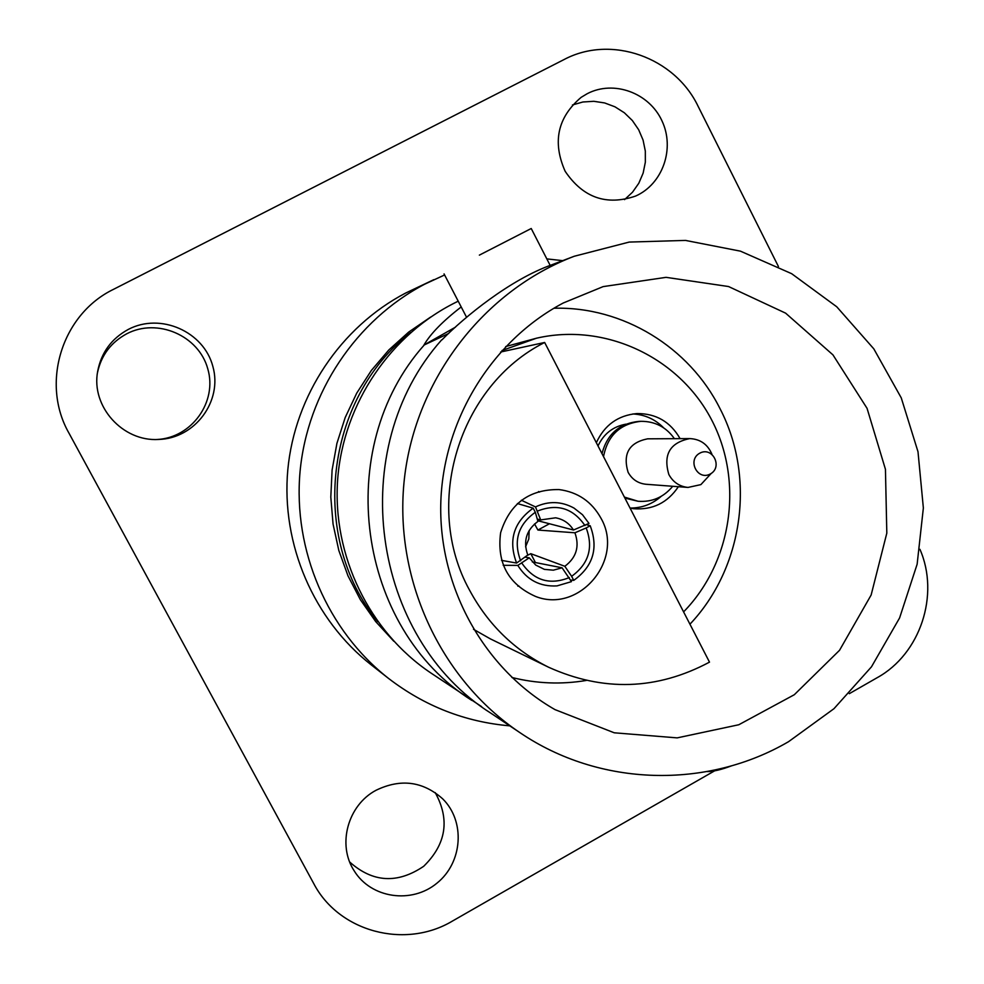 <?xml version="1.0" encoding="UTF-8"?>
<svg xmlns="http://www.w3.org/2000/svg" width="984" height="984" viewBox="0 0 984 984"><rect width="100%" height="100%" fill="white"/><g stroke="black" fill="none" stroke-linecap="round" stroke-linejoin="round"><path stroke-width="1.48" d="M678.37 486.711C667.521 502.836 652.564 510.167 633.524 508.703L630.092 508.15M596.341 442.702C604.508 425.051 618.026 415.346 636.894 413.563C656.02 413.428 670.411 421.792 680.092 438.643M632.86 413.957C644.84 414.596 655.098 419.221 663.634 427.819M661.186 496.354C652.22 504.214 641.839 508.113 630.043 508.052M481.619 706.623L430.943 673.031C369.246 631.642 332.198 555.603 337.66 479.516C343.293 403.452 391.029 333.379 458.212 301.19M471.791 700.387C356.971 628.259 332.1 448.249 424.288 344.929L423.956 345.027C430.5 333.748 442.923 321.055 461.213 306.947M601.027 518.322C591.778 501.619 577.78 492.037 559.01 489.565C529.195 489.233 509.724 503.636 500.61 532.774C496.711 563.057 508.384 584.299 535.64 596.476C579.49 613.782 624.729 559.33 601.027 518.322M539.515 492.074L538.556 491.52M518.949 586.046L517.842 586.144M501.963 350.538L536.464 338.213C604.951 322.371 678.542 357.118 711.161 418.987C744.002 480.758 732.428 561.864 683.585 611.888M544.656 342.469C458.741 385.531 422.247 505.075 469.626 590.302C488.138 624.619 514.472 650.276 548.641 667.25C603.278 691.863 656.906 690.165 709.501 662.134L544.656 342.469L500.61 352.026M505.678 346.565L536.464 338.213M548.641 667.25L490.339 638.862L473.513 629.305M553.881 308.25C622.823 306.258 689.366 347.155 720.042 408.704C755.896 477.572 743.301 567.854 689.944 624.2M586.255 680.461C561.323 684.63 536.526 683.634 511.877 677.472M549.502 523.722L537.916 530.044L574.927 532.787L586.193 527.941C593.573 547.793 588.715 563.918 571.63 576.304L564.828 566.292L530.782 553.672L535.431 562.565M586.193 527.941L590.203 525.751C598.604 548.186 593.131 566.403 573.746 580.375L571.63 576.304M532.307 561.938L562.098 567.805L571.458 581.642L557.005 585.898C540.019 586.845 526.957 580.019 517.83 565.406L529.244 557.817L525.161 557.165M569.33 577.571C549.785 585.382 533.968 580.585 521.877 563.18M520.647 560.843C513.193 540.868 518.076 524.681 535.321 512.27L537.928 521.422C526.305 530.105 522.922 541.298 527.781 555.025L516.6 563.057C508.088 540.462 513.611 522.16 533.193 508.174L535.321 512.27M537.252 519.048L540.683 519.921L535.493 506.92C548.605 500.807 561.433 501.2 574.016 508.088L582.503 514.73L588.986 523.414L573.487 530.007L537.731 520.708M537.633 511.016C557.264 503.341 573.057 508.211 584.988 525.616M574.927 532.787C579.748 546.452 576.39 557.62 564.828 566.292M570.622 580.043L573.746 580.375M562.098 567.805L553.34 570.179L544.337 569.355L535.714 565.062L529.244 557.817M503.205 565.308L517.83 565.406M516.6 563.057L501.52 560.363M517.387 503.55L533.193 508.174M535.493 506.92L521.348 500.241M540.683 519.921L555.603 517.805C563.328 519.232 569.281 523.291 573.487 530.007M590.203 525.751L586.612 524.718M530.782 553.672L527.252 555.456M534.546 523.943L537.916 530.044M529.158 530.487L528.814 538.949L525.591 546.772M563.303 302.974L603.143 286.615L666.057 277.34L728.529 286.529L785.613 313.146L832.956 354.88L867.052 408.323L885.44 469.294L886.818 533.131L871.135 595.025L839.524 650.313L794.297 694.729L738.787 724.753L677.176 737.877L614.25 732.797L555.013 709.624C484.866 669.575 439.196 588.69 440.746 504.792C442.443 420.906 491.311 341.079 563.303 302.974M479.368 255.127L531.225 228.509L479.368 255.127M707.139 771.591C712.933 771.677 721.063 769.771 731.53 765.847M423.956 345.027L455.481 327.143M424.288 344.929L448.655 333.478M442.271 339.541L441.57 339.972C344.757 448.544 370.894 637.866 491.348 713.498L520.007 732.699C439.897 679.071 393.182 577.682 404.449 478.249C415.802 378.84 484.091 290.526 574.213 256.27L629.182 242.076L685.479 240.416L740.472 251.166L791.653 273.687L836.744 306.774L873.792 348.828L901.258 397.88L917.998 451.73L923.361 507.99L917.137 564.213L899.597 617.94L871.48 666.82L833.965 708.701L788.614 741.641C707.102 789.279 599.809 786.893 520.007 732.699M574.213 256.27L551.716 264.831C510.192 279.579 464.645 316.786 441.951 339.861L441.57 339.972M778.442 266.553L698.173 106.432C674.753 57.146 610.941 34.415 563.832 59.667L113.517 289.333C61.894 314.216 40.406 383.231 68.966 433.132L313.613 883.337C338.779 932.008 405.285 949.474 452.652 920.938L714.581 770.866M849.303 693.671L877.224 677.668C920.311 653.966 939.892 594.853 919.929 549.306M97.441 372.862C101.168 355.396 110.921 342.383 126.69 333.81C157.415 317.586 198.756 335.618 207.759 368.766C217.587 401.693 191.868 437.782 157.108 439.491M572.442 104.968L582.909 101.992L593.807 101.303L604.643 102.939L614.963 106.813L624.323 112.754L632.343 120.515L638.678 129.753L643.069 140.072L645.319 151.056L645.344 162.212L643.142 173.098L638.813 183.233L632.528 192.2L624.557 199.629M435.211 792.612C450.094 819.549 446.256 844.112 423.698 866.289C397.474 884.013 372.813 882.599 349.751 862.058M587.239 93.689L581.187 97.318C557.559 117.354 552.208 142.016 565.16 171.302C583.032 197.71 606.488 205.976 635.516 196.099C662.736 184.156 675.184 148.547 661.937 120.774C649.12 92.791 613.745 79.815 587.239 93.689M128.338 329.394C111.438 338.619 101.204 352.641 97.65 371.46C90.934 406.515 122.729 441.779 158.547 439.454C195.017 438.557 222.753 401.128 212.876 366.491C203.885 331.62 160.564 312.383 128.338 329.394M375.986 790.3C347.733 805.256 337.008 844.776 354.178 870.828C371.066 898.417 411.767 904.247 437.056 883.079C462.738 862.414 465.493 821.246 442.677 798.836C422.849 781.234 400.611 778.393 375.986 790.3M410.636 332.543C324.732 399.086 308.988 537.498 377.745 621.63M430.672 317.045L408.668 332.1L388.778 350.009L371.349 370.464L356.737 393.12L345.187 417.56L336.922 443.353L332.1 470.02L330.808 497.092L333.059 524.078L338.828 550.499L347.992 575.849L360.365 599.699L375.728 621.63L393.797 641.236M444.608 274.966L424.781 284.142C356.06 320.108 307.426 392.628 300.058 471.582C292.925 550.56 327.524 630.621 388.496 678.382C424.633 706.131 465.063 721.961 509.786 725.848M562.713 260.649L546.821 258.89M433.858 279.653L405.531 293.109C340.624 327.082 294.757 395.47 287.795 469.885C281.08 544.337 313.736 619.834 371.325 664.95L388.496 678.382M710.35 473.956C697.644 481.078 686.906 460.082 699.747 453.193C712.465 446.109 723.142 467.068 710.35 473.956M711.223 473.415L700.879 484.62L688 487.437C679.489 486.514 673.105 482.221 668.862 474.546C662.982 454.62 669.944 442.64 689.747 438.593C700.264 439.085 707.656 444.288 711.912 454.19M688 487.437L645.959 484.263C638.013 483.402 632.06 479.405 628.087 472.271C622.601 453.735 629.096 442.591 647.583 438.827L689.747 438.593M603.524 456.613C607.669 435.481 620.129 423.723 640.904 421.324C654.975 421.25 666.143 427.044 674.421 438.679M672.712 486.281C663.634 497.301 652.097 502.295 638.075 501.262L624.397 497.08M624.926 498.113L638.075 501.262M640.904 421.324L638.801 421.398C619.354 423.452 607.079 434.202 601.999 453.649M625.922 424.166C613.032 426.539 603.733 433.796 598.014 445.924M550.179 265.422L531.237 228.534M466.588 317.315L444.055 273.896"/></g></svg>
